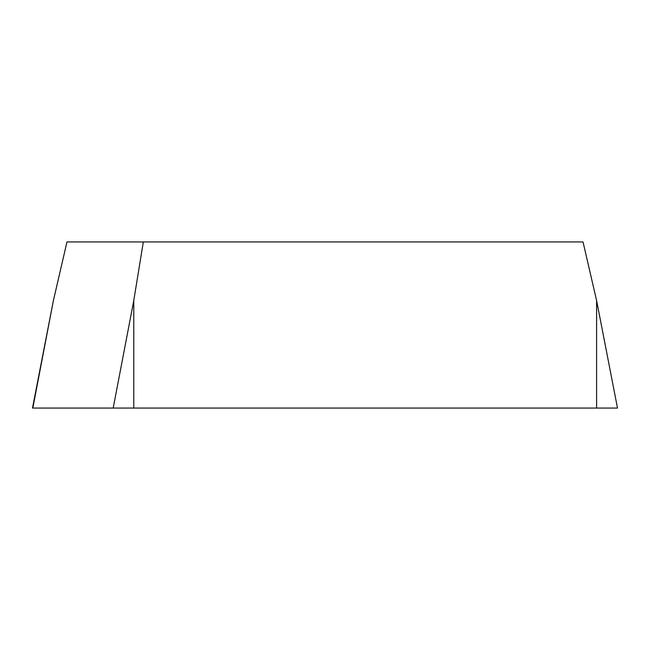 <?xml version="1.0" encoding="UTF-8"?>
<svg xmlns="http://www.w3.org/2000/svg" width="650" height="650" viewBox="0 0 650 650"><rect width="100%" height="100%" fill="white"/><g stroke="black" fill="none" stroke-linecap="round" stroke-linejoin="round"><path stroke-width="0.97" d="M53.398 300.56L32.5 408.062L617.5 408.062L596.602 300.56L583.026 241.938L66.974 241.938L53.398 300.56L32.817 408.062L617.183 408.062M143.325 241.938L133.77 300.56L133.77 408.062M596.602 408.062L596.602 300.56M113.189 408.062L133.77 300.56"/></g></svg>
